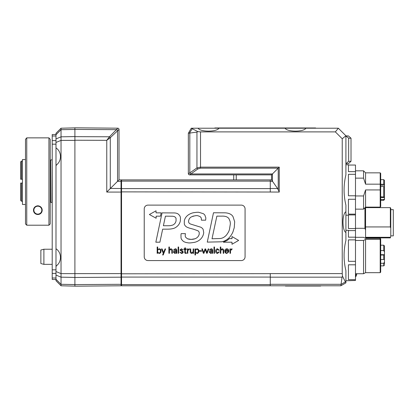 <?xml version="1.0" encoding="UTF-8"?>
<svg xmlns="http://www.w3.org/2000/svg" width="414" height="414" viewBox="0 0 414 414"><rect width="100%" height="100%" fill="white"/><g stroke="black" fill="none" stroke-linecap="round" stroke-linejoin="round"><path stroke-width="0.62" d="M280.361 285.779L285.401 285.779M320.695 285.779L325.74 285.779M320.695 286.033L285.401 286.033M348.428 165.041L355.486 165.041L355.486 280.469L346.409 280.739M355.486 228.554L348.428 228.554L348.428 214.923L355.486 214.923M355.486 178.144L363.554 178.144L365.567 184.168L380.192 184.168L380.192 172.84L380.694 173.347L380.694 206.622L380.192 207.124L365.567 207.124L365.567 230.163L364.941 228.305L355.486 228.305M364.941 228.305L364.941 207.756M355.486 214.131L348.428 214.131L348.428 199.269L355.486 199.269M355.486 195.781L348.428 195.781L348.428 174.325L355.486 174.325M355.486 171.634L348.428 171.634L348.428 164.772L345.907 164.772M363.554 178.144L363.554 170.822L355.486 170.822M355.486 279.673L348.428 279.673L348.428 264.81L355.486 264.81M355.486 261.327L348.428 261.327L348.428 239.872L355.486 239.872M348.428 230.588L355.486 230.588M355.486 237.181L348.428 237.181L348.428 230.319L345.907 230.319M355.486 273.732L363.554 273.732L365.567 272.671L380.192 272.671L380.192 239.406L365.567 239.406L363.554 240.467L355.486 240.467M355.486 237.326L363.554 237.326L365.567 238.386L380.192 238.386L380.694 238.888L380.694 272.169L380.192 272.671L365.567 272.671L365.567 239.406M315.654 127.967L214.814 127.967M365.567 230.163L365.567 238.386L380.192 238.386L380.192 239.406M363.554 273.732L363.554 240.467M384.477 255.381L384.477 259.381L383.721 259.516L383.721 255.045L384.477 254.91M380.694 263.294L383.721 263.294L384.477 262.015L384.477 258.548M380.694 245.191L383.721 245.191L384.477 245.952L384.477 254.693L380.694 254.693M384.477 262.015L384.477 264.236M384.477 248.064L384.477 247.406M380.694 250.568L383.721 250.568L384.477 251.841M380.694 255.045L383.721 255.045M380.694 259.516L383.721 259.516M355.486 195.957L363.554 195.957L365.567 189.933L380.192 189.933L380.192 184.168M365.567 189.933L365.567 207.124L363.554 209.142L363.554 195.957M365.567 184.168L365.567 172.84L363.554 170.822M380.192 207.124L380.192 189.933M384.477 187.63L384.477 182.677M380.694 185.141L384.477 185.141L384.477 184.618L383.721 184.277L383.721 179.645L384.477 180.406L384.477 184.618M380.694 186.533L383.721 186.533L384.477 186.874L384.477 199.543M384.477 198.823L384.477 197.452M384.477 181.275L384.477 180.406M380.694 196.805L384.477 197.033M384.477 198.756L383.721 199.522L380.694 199.522M380.694 197.535L384.477 197.535M380.694 184.277L383.721 184.277M390.78 235.866L393.3 235.866L393.3 209.65L390.78 209.65M390.78 236.073L390.34 237.884L390.78 236.073L390.78 228.155L390.34 226.939L390.34 207.631L365.567 207.631M390.34 207.631L390.78 208.387L390.78 228.155M365.567 237.294L390.34 237.294M390.34 226.939L365.567 226.939M345.907 135.782L338.341 128.221L335.361 131.89L342.233 138.762L345.907 135.782L345.907 174.858C343.48 184.939 343.48 195.025 345.907 205.111L345.907 211.714C342.036 213.743 342.036 230.51 345.907 232.539L345.907 211.714M189.462 133.08L192.236 128.723L197.913 131.626L196.95 132.092L188.344 133.261L188.344 173.595A1.263 1.263 0 0 0 189.607 174.858L197.845 168.948L200.516 168.172L278.224 168.172L279.253 167.142L200.516 167.142L196.95 167.918A1.263 0.797 55 0 0 197.845 168.948M192.236 128.723L191.258 128.221L188.354 133.246L188.344 173.595L189.814 172.912L188.391 173.595A1.263 1.247 90 0 0 189.638 174.858L271.537 174.858L271.537 179.914L270.275 179.899L270.275 192.024L121.54 191.879L121.54 179.899L236.244 179.899L236.244 174.858M189.198 133.091L188.437 133.184M341.043 284.661L341.032 284.93M340.882 285.769L345.907 282.871L345.907 282.503L345.405 281.887L341.058 284.397L340.882 285.769M341.058 284.397L342.036 277.173L342.497 276.21L345.405 281.887M338.341 128.221L305.899 128.221C303.871 132.087 287.104 132.087 285.075 128.221L218.928 128.221C216.895 132.087 200.128 132.087 198.099 128.221L191.625 128.221M200.516 168.172L200.516 131.89L197.913 131.626M200.516 131.89L335.361 131.89M305.899 128.221L285.075 128.221M218.928 128.221L198.099 128.221M345.907 282.503L345.907 270.652C343.48 260.572 343.48 250.486 345.907 240.405L345.907 232.539M342.233 138.762L342.233 273.607L270.275 273.607L270.275 285.779L340.862 285.779M342.497 276.21L342.233 273.607M351.015 161.325L348.645 161.325L346.057 163.639L348.428 163.639L351.015 161.325L351.015 138.219L348.428 135.911L346.057 135.911L348.645 138.219L351.015 138.219M348.645 161.325L348.645 138.219M355.486 276.604L355.885 276.578L355.885 273.732M55.993 278.001L52.211 278.001L52.211 279.476L55.993 279.476M52.211 134.524L55.993 134.524L52.211 134.524L52.211 135.999L55.993 135.999M55.993 140.61L52.211 140.61L52.211 144.175L55.993 144.175M55.993 269.824L52.211 269.824L52.211 144.175M52.211 269.824L52.211 273.39L55.993 273.39M52.211 140.61L52.211 135.999M52.211 278.001L52.211 273.39M43.894 249.228L40.867 250.035L40.867 263.542L43.894 264.355L43.894 249.228L52.211 249.228M74.903 136.568L61.034 136.827L61.034 128.221L55.993 133.261L55.993 147.917C61.94 151.762 61.94 161.403 55.993 165.243L55.993 280.739L61.034 285.779L61.034 277.173L74.903 277.432M55.993 248.757C61.94 252.597 61.94 262.238 55.993 266.083M121.54 273.607L61.034 273.628L55.993 271.543M61.034 273.607L61.034 140.393L74.903 140.393M55.993 142.457L61.034 140.393M55.993 147.917L55.993 165.243M61.034 136.827L74.903 136.584L74.903 140.372L61.034 140.372L61.034 136.843L55.993 138.928M61.034 129.68L74.903 129.422L61.034 129.696L55.993 134.726M61.034 128.221L74.903 127.859L61.034 128.221M55.993 275.072L61.034 277.173M74.903 277.416L61.034 277.157L61.034 273.628L74.903 273.628M72.176 127.926L74.903 127.859L72.176 127.926M74.903 284.563L61.034 284.304L74.903 284.578L74.903 286.141L61.034 285.779L74.903 286.141M22.465 201.24L21.456 201.24L21.456 183.05L20.7 183.05L20.7 200.479L21.456 201.24L20.7 200.479M20.7 179.267L21.456 179.267L21.456 161.082L20.7 161.843L20.7 179.267L22.465 179.267M22.465 183.05L20.7 183.05M20.7 161.843L21.456 161.082L22.465 161.082M50.197 201.24L50.699 201.24M50.699 183.05L50.197 183.05M50.699 161.082L50.197 161.082M50.197 179.267L50.699 179.267M52.211 159.732L51.962 202.586L50.699 202.249L50.699 160.068L51.962 159.732M36.675 213.934A3.959 3.959 0 0 1 35.149 207.248A3.959 3.959 0 0 1 41.705 209.272A3.959 3.959 0 0 1 36.675 213.934M39.594 214.141A4.363 4.363 0 0 0 41.881 211.797M50.197 223.943L48.935 225.206L50.197 223.943L50.197 139.311L48.935 137.862L26.75 137.862L25.492 139.311L25.492 223.943L26.75 225.206L25.492 223.943M25.828 138.923L25.492 139.311M26.75 137.862L26.75 225.206L48.935 225.206L48.935 137.862L50.197 139.311M37.845 214.509C32.256 214.333 31.821 206.353 37.845 205.789C43.868 206.338 43.413 214.364 37.845 214.509M25.492 159.545L22.465 159.545L22.465 204.48L25.492 204.48M144.227 285.779L245.067 285.779M222.199 248.788L220.828 249.58L220.812 246.998L220.289 246.998L220.289 253.301L220.812 253.301L220.812 250.78L222.07 249.264L223.218 250.47L223.218 253.301L223.746 253.301L223.746 250.558C223.948 249.714 223.431 249.124 222.199 248.788M213.991 246.998L213.991 253.301L214.514 253.301L214.514 246.998L213.991 246.998M209.805 252.074L212.103 251.086C212.263 252.167 211.828 252.788 210.788 252.949L209.805 252.074M209.986 250.03L211.062 249.264L212.103 250.206L212.103 250.61L210.121 250.812L209.236 252.074L210.695 253.43L212.092 252.654L212.128 253.301L212.667 253.301L212.625 250.237C212.599 249.254 212.082 248.773 211.073 248.788L209.432 250.03L209.986 250.03M201.54 251.231L201.54 250.708L199.336 250.708L199.336 251.231L201.54 251.231M195.511 251.008C195.475 249.984 195.946 249.404 196.924 249.264C197.866 249.435 198.316 250.02 198.265 251.029C198.347 252.074 197.928 252.711 197.002 252.949C195.936 252.799 195.439 252.147 195.511 251.008M194.984 249.906L194.984 254.977L195.511 254.977L195.511 252.623L197.054 253.43C198.285 253.202 198.88 252.421 198.829 251.091C198.88 249.756 198.28 248.99 197.028 248.788L195.527 249.58L195.486 248.917L194.942 248.917L194.984 249.906M187.314 249.906L187.314 253.301L187.837 253.301L187.837 250.667L189.369 249.3L189.369 248.793L187.852 249.564L187.811 248.917L187.273 248.917L187.314 249.906M183.102 250.004L181.503 248.788L179.893 250.009L182.672 252.074L181.529 252.949L179.748 252.105L181.399 253.43C182.476 253.446 183.091 252.97 183.242 251.997L182.496 250.977L180.463 249.973L181.451 249.264L183.102 250.004M170.806 248.788L169.414 249.58L169.414 246.998L168.891 246.998L168.891 253.301L169.414 253.301L169.414 250.78L170.671 249.264L171.826 250.47L171.826 253.301L172.348 253.301L172.348 250.558C172.55 249.714 172.038 249.124 170.806 248.788M212.02 238.78L216.858 216.139L221.733 216.139C225.232 215.963 227.638 216.817 228.968 218.701L230.044 221.262A311.639 53.68 -161.4 0 1 230.329 224.005L229.413 229.635A47.729 12.689 146.2 0 1 228.44 232.094L226.712 234.754A124.997 35.392 -150.5 0 1 224.052 237.15A343.843 54.829 63.9 0 1 220.232 238.511L212.02 238.78M225.025 212.827L213.484 212.765L207.269 242.112L221.511 241.802A105.311 38.543 79.6 0 0 224.233 241.093L226.856 239.711L228.906 237.988A74.582 22.201 86.9 0 0 231.022 235.406A885.044 98.351 66.1 0 0 232.911 231.99L234.252 227.684L234.676 221.769L232.994 216.589A923.127 73.676 120.1 0 0 230.815 214.395A401.642 63.125 115.4 0 0 228.073 213.257A274.617 60.501 114.3 0 0 225.025 212.827M205.846 217.909L204.909 215.187A56.175 16.803 123.9 0 0 203.227 213.645L199.062 212.382C198.275 212.134 196.288 212.273 193.09 212.812A1129.796 126.565 61.5 0 0 189.188 214.348A175.163 44.096 49.2 0 0 186.083 217.008A437.308 59.637 35.4 0 0 184.318 220.859L184.297 223.86A109.229 20.741 -14.1 0 0 186.103 226.624A13.181 5.977 -8.9 0 0 187.216 227.286L188.722 227.876A32.913 2.272 9.4 0 0 190.776 228.487A19.256 0.724 12.4 0 0 193.54 229.216L198.109 230.841L199.186 232.156L199.227 234.164A663.3 17.517 133.7 0 1 198.694 235.602A26.9 9.196 178.5 0 1 197.395 237.331A43.227 12.56 -161.5 0 1 194.999 238.785C192.334 239.597 189.809 239.592 187.423 238.769L185.658 237.253A21.249 8.394 168.1 0 1 185.229 235.385A27.045 4.885 77 0 1 185.415 233.625L181.192 233.625A6.096 1.754 90.7 0 0 180.965 234.847L181.027 237.915A59.73 17.968 -9.4 0 0 181.637 239.556L183.319 241.326A38.057 18.552 114 0 0 185.596 242.34A61.086 25.259 82.2 0 0 187.972 242.785C188.862 243.116 191.252 242.925 195.139 242.2A349.375 60.387 41.3 0 0 199.206 240.265A122.492 36.085 35.9 0 0 202.027 237.367A155.68 40.013 20.8 0 0 203.528 233.75A4.704 1.061 85.2 0 0 203.714 232.57L203.145 229.403A17.165 7.607 -9.3 0 0 201.861 227.902A16.384 4.326 56.2 0 0 200.785 227.208L190.854 224.145A68.579 11.302 162.4 0 1 189.374 223.312A335.361 27.164 149.5 0 1 188.66 222.132A107.024 13.967 141.9 0 1 188.701 220.465A284.506 37.622 -149.4 0 1 191.159 216.993C194.554 215.663 196.945 215.296 198.332 215.896L200.117 216.569L201.256 217.924L201.416 220.181L205.644 220.181L205.846 217.909M195.48 215.73L194.916 215.777M193.405 216.041L192.81 216.217M195.139 242.2L194.559 242.356M190.668 242.878L190 242.889M187.423 238.769L191.03 239.395M191.221 239.395L194.999 238.785M193.09 212.812L193.648 212.682M149.382 214.519L156.15 218.235L156.15 216.17L160.477 216.175L161.165 212.858L156.057 212.853L156.047 210.804L149.382 214.519M238.655 240.41L231.99 236.56L231.99 238.624L229.434 238.624L227.188 240.42L223.332 242.2L231.99 242.2L231.99 244.255L238.655 240.41M174.791 223.555A56.206 17.274 68.8 0 1 172.762 225.056L170.444 225.646A25.052 5.46 161 0 1 168.229 225.744L163.401 225.744L165.429 216.16L172.902 216.243L174.749 216.75L176.012 218.111L176.069 220.75A55.864 14.459 56 0 1 174.791 223.555M180.473 217.805A74.184 20.234 -24.7 0 0 179.402 215.228L178.082 213.95A19.013 10.278 130 0 0 176.416 213.236A10.712 5.004 -18.4 0 0 174.366 212.936L162.055 212.874L155.84 242.2L159.902 242.2L162.666 229.159L167.416 229.159A239.644 18.154 18.1 0 0 170.847 228.973A53.551 11.173 17.8 0 0 173.409 228.471A60.47 14.283 23.3 0 0 175.319 227.679A9.108 6.991 -22.7 0 0 176.799 226.644A2214.709 143.705 27.3 0 0 180.338 220.91L180.473 217.805M159.1 249.264C160.042 249.44 160.487 250.035 160.435 251.044C160.523 252.09 160.099 252.721 159.178 252.949C158.112 252.809 157.615 252.167 157.687 251.019C157.651 249.994 158.122 249.409 159.1 249.264M157.16 252.312L157.118 253.301L157.662 253.301L157.703 252.618L159.23 253.43C160.461 253.202 161.056 252.421 161.005 251.091C161.056 249.756 160.456 248.99 159.204 248.788L157.703 249.58L157.687 246.998L157.16 246.998L157.16 252.312M165.046 248.917L163.582 252.587L162.107 248.917L161.47 248.917L163.287 253.301L162.624 254.977L163.199 254.977L165.621 248.917L165.046 248.917M173.921 252.074L176.224 251.086C176.385 252.167 175.945 252.788 174.91 252.949L173.921 252.074M174.108 250.03L175.184 249.264L176.224 250.206L176.224 250.61L174.242 250.812L173.357 252.074L174.811 253.43L176.214 252.654L176.25 253.301L176.788 253.301L176.747 250.237C176.721 249.254 176.204 248.773 175.194 248.788L173.554 250.03L174.108 250.03M178.108 246.998L178.108 253.301L178.636 253.301L178.636 246.998L178.108 246.998M183.909 248.917L183.909 249.394L184.784 249.394L184.784 252.126C184.577 252.861 184.923 253.296 185.834 253.43L186.362 253.352L186.362 252.892L185.912 252.949L185.306 252.328L185.306 249.394L186.3 249.394L186.3 248.917L185.306 248.917L185.306 247.753L184.784 247.981L184.784 248.917L183.909 248.917M193.68 252.312L193.68 248.917L193.152 248.917L193.152 251.438L191.899 252.949L190.745 251.748L190.745 248.917L190.223 248.917L190.223 251.66C190.021 252.504 190.533 253.094 191.765 253.43L193.136 252.638L193.178 253.301L193.721 253.301L193.68 252.312M205.023 248.917L203.693 252.612L202.368 248.917L201.794 248.917L203.398 253.301L203.931 253.301L205.303 249.518L206.664 253.301L207.166 253.301L208.796 248.917L208.216 248.917L206.953 252.576L205.644 248.917L205.023 248.917M216.191 251.096L217.495 249.264L218.69 250.263L219.26 250.263L217.583 248.788C216.279 248.969 215.627 249.74 215.627 251.107C215.616 252.473 216.253 253.249 217.547 253.43L219.26 251.924L218.69 251.924L217.495 252.949L216.191 251.096M228.264 250.755L225.459 250.755L226.836 249.264L228.264 250.755M228.228 251.898L226.96 252.949C225.935 252.845 225.428 252.276 225.444 251.231L228.828 251.231C228.895 249.73 228.228 248.917 226.831 248.788C225.526 248.969 224.874 249.74 224.874 251.107C224.864 252.473 225.506 253.249 226.794 253.43L228.776 251.898L228.228 251.898M229.993 249.906L229.993 253.301L230.515 253.301L230.515 250.667L232.042 249.3L232.042 248.793L230.531 249.564L230.489 248.917L229.951 248.917L229.993 249.906M144.227 208.889L144.227 256.789A3.783 3.783 0 0 0 148.01 260.572L241.284 260.572A3.783 3.783 0 0 0 245.067 256.789L245.067 208.889A3.783 3.783 0 0 0 241.284 205.111L148.01 205.111A3.783 3.783 0 0 0 144.227 208.889M270.275 285.779L121.54 285.779L121.54 191.879M270.275 179.899L236.244 179.899M271.537 179.914L277.566 188.505L279.253 192.07L279.253 167.142M272.448 181.208L272.448 173.947L271.537 174.858M121.54 273.799L270.275 273.659M196.95 132.092L196.95 167.918L189.814 172.912A1.263 0.802 54.9 0 0 190.709 173.947L272.448 173.947L278.224 168.172L278.224 189.809M189.819 133.06L189.819 172.907A1.263 0.797 55 0 0 190.714 173.942M233.724 174.858L233.724 179.899L233.724 174.858M121.54 285.282A0.502 0.502 0 0 1 121.038 285.784L74.903 286.188L74.903 277.463L121.038 277.178L121.038 285.784A0.502 0.502 0 0 0 121.54 285.282M121.54 180.4A0.502 0.502 0 0 0 121.038 179.893L119.02 179.878L119.02 129.447L118.601 129.753M117.457 128.599L109.425 136.78L106.76 140.341L106.76 192.07L117.514 181.353L121.038 181.373L121.038 277.178A0.502 0.357 180 0 0 121.54 276.821M116.66 129.629A1.263 0.735 46 0 1 117.54 130.529L117.54 181.327L119.02 179.878M117.767 128.185A1.263 1.263 0 0 1 119.02 129.447A1.263 1.263 0 0 0 117.767 128.185L74.903 127.812L74.903 140.222L106.76 140.341L110.305 137.676L119.02 129.447A1.263 1.263 0 0 0 117.767 128.185M74.903 129.406L116.629 129.665A1.263 0.73 45.4 0 1 117.509 130.555M74.903 136.656L109.425 136.78A1.263 0.73 45.4 0 1 110.305 137.676M109.399 136.811A1.263 0.724 44.9 0 1 110.279 137.696L110.279 188.499M74.903 140.222L74.903 277.463M384.477 265.11L383.721 265.866L383.721 263.294M383.721 250.568L383.721 245.191M383.721 196.805L383.721 186.533M383.721 200.309L383.721 199.522M61.034 284.32L55.993 279.274M61.034 285.779L72.176 286.074M270.275 181.109L121.54 181.109M270.275 284.568L121.54 284.568M270.275 277.08L121.54 277.08M270.275 192.024L279.253 192.07M270.275 188.603L121.54 188.603M270.275 181.363L272.562 181.363M277.566 188.505L270.275 188.505M341.064 284.304L270.275 284.304M270.275 277.173L342.036 277.173M121.54 283.952A0.502 0.357 180 0 1 121.038 284.309L74.903 284.594M121.54 192.07L106.76 192.07M121.54 188.862A0.502 0.357 180 0 0 121.038 188.505L110.341 188.437M121.54 181.73A0.502 0.357 180 0 0 121.038 181.373L121.038 179.893M383.721 265.866L380.694 265.866M363.554 209.142L355.486 209.142M380.192 172.84L365.567 172.84M380.694 200.319L383.721 200.319L384.477 199.564M383.721 179.645L380.694 179.645M390.34 237.884L365.567 237.884M345.907 215.192L348.428 215.192M355.885 276.578A24.581 24.581 0 0 0 356.904 273.732M43.894 264.355L52.211 264.355M72.993 127.905L74.903 127.859M56.485 265.928L55.993 266.435M56.485 165.093L55.993 165.595"/></g></svg>
